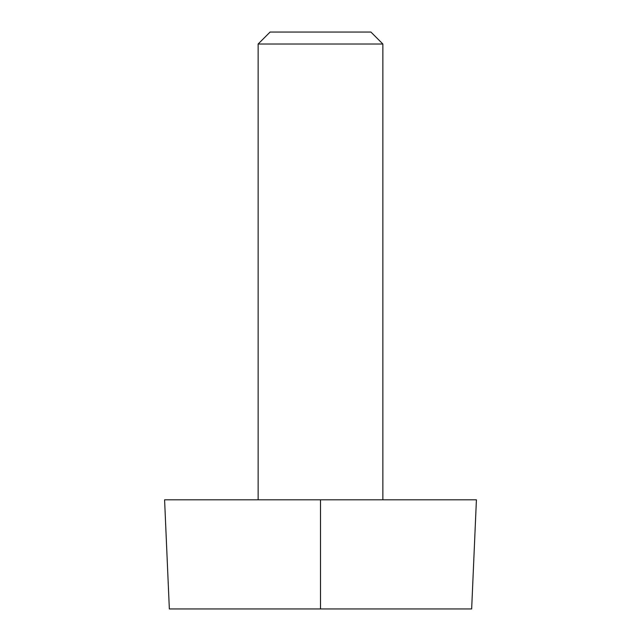 <?xml version="1.0" encoding="UTF-8"?>
<svg xmlns="http://www.w3.org/2000/svg" width="641" height="641" viewBox="0 0 641 641"><rect width="100%" height="100%" fill="white"/><g stroke="black" fill="none" stroke-linecap="round" stroke-linejoin="round"><path stroke-width="0.96" d="M320.5 608.95L471.656 608.95L476.415 499.804L164.585 499.804L169.344 608.95L320.5 608.95L320.5 499.804M370.907 32.05L270.093 32.05L258.131 44.013L382.869 44.013L370.907 32.05M382.869 499.804L382.869 44.013M258.131 499.804L258.131 44.013"/></g></svg>
